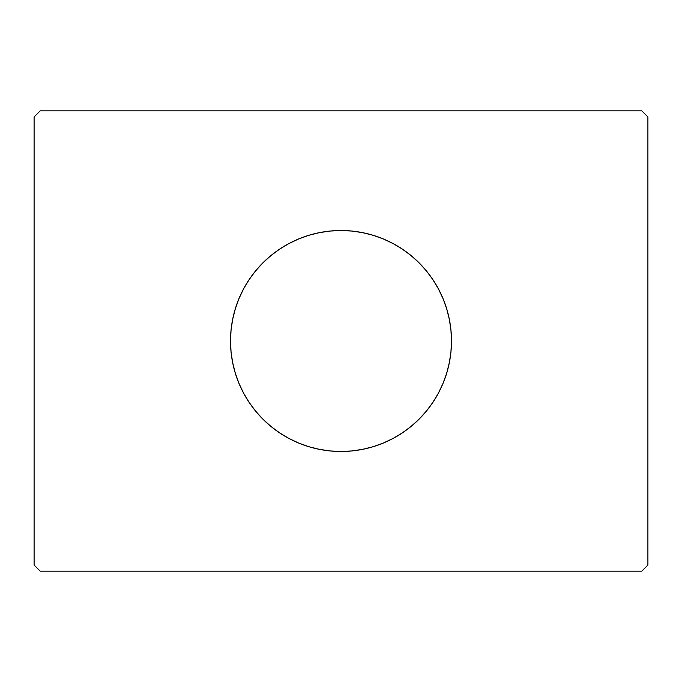 <?xml version="1.0" encoding="UTF-8"?>
<svg xmlns="http://www.w3.org/2000/svg" width="682" height="682" viewBox="0 0 682 682"><rect width="100%" height="100%" fill="white"/><g stroke="black" fill="none" stroke-linecap="round" stroke-linejoin="round"><path stroke-width="1.02" d="M235.23 309.057A110.484 110.484 0 0 0 230.516 341A110.484 110.484 0 0 1 341 230.516A110.484 110.484 0 0 1 451.484 341A110.484 110.484 0 0 0 446.77 309.057M446.693 308.801A110.484 110.484 0 0 0 419.123 262.877L426.403 270.907L432.865 279.62L438.441 288.921L443.07 298.716L446.727 308.929L449.361 319.449L450.955 330.173L451.484 341L450.955 351.827L449.361 362.551L446.727 373.071L443.07 383.284L438.441 393.079L432.865 402.38L426.403 411.093L419.123 419.123L411.093 426.403L402.38 432.865L393.079 438.441L383.284 443.07L373.071 446.727L362.551 449.361L351.827 450.955L341 451.484L330.173 450.955L319.449 449.361L308.929 446.727L298.716 443.07L288.921 438.441L279.62 432.865L270.907 426.403L262.877 419.123L255.597 411.093L249.135 402.38L243.559 393.079L238.93 383.284L235.273 373.071L232.639 362.551L231.045 351.827L230.516 341L231.045 330.173L232.639 319.449L235.273 308.929L238.93 298.716L243.559 288.921L249.135 279.62L255.597 270.907L262.877 262.877A110.484 110.484 0 0 0 235.307 308.801M288.844 243.602A110.484 110.484 0 0 0 279.62 249.135L288.921 243.559L298.716 238.93L308.929 235.273L319.449 232.639L330.173 231.045L341 230.516L351.827 231.045L362.551 232.639L373.071 235.273L383.284 238.93L393.079 243.559L402.38 249.135A110.484 110.484 0 0 0 393.156 243.602M393.011 243.525A110.484 110.484 0 0 0 288.989 243.525M641.762 110.825L40.238 110.825L34.1 116.963L34.1 565.037L40.238 571.175L641.762 571.175L647.9 565.037L647.9 116.963L641.762 110.825L40.238 110.825L34.1 116.963L34.1 565.037L40.238 571.175L641.762 571.175L647.9 565.037L647.9 116.963L641.762 110.825M262.877 262.877L270.907 255.597L279.62 249.135M402.38 249.135L411.093 255.597L419.123 262.877M446.77 372.943A110.484 110.484 0 0 0 451.484 341A110.484 110.484 0 0 1 341 451.484A110.484 110.484 0 0 1 230.516 341A110.484 110.484 0 0 0 235.23 372.943M235.307 373.199A110.484 110.484 0 0 0 262.877 419.123M279.62 432.865A110.484 110.484 0 0 0 288.844 438.398M288.989 438.475A110.484 110.484 0 0 0 393.011 438.475M393.156 438.398A110.484 110.484 0 0 0 402.38 432.865M419.123 419.123A110.484 110.484 0 0 0 446.693 373.199M288.921 438.441L290.523 439.276M383.284 443.07L384.222 442.678M393.079 243.559L391.477 242.724M298.716 238.93L297.778 239.322"/></g></svg>
